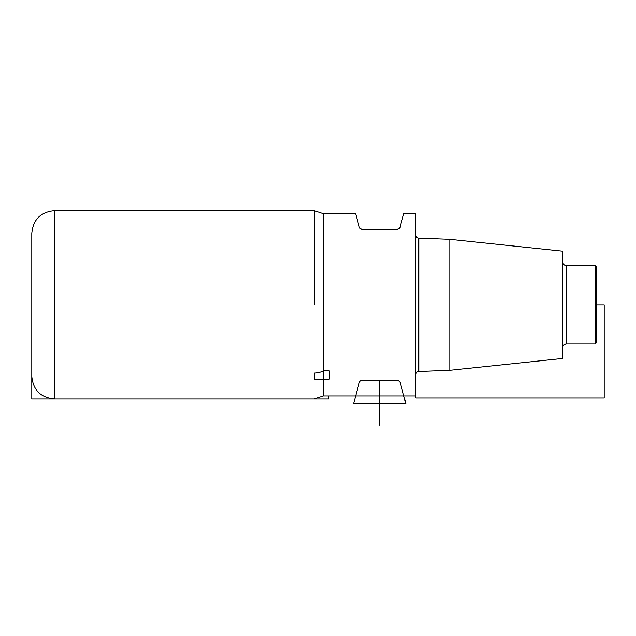 <?xml version="1.0" encoding="UTF-8"?>
<svg xmlns="http://www.w3.org/2000/svg" width="636" height="636" viewBox="0 0 636 636"><rect width="100%" height="100%" fill="white"/><g stroke="black" fill="none" stroke-linecap="round" stroke-linejoin="round"><path stroke-width="0.95" d="M31.8 374.079L31.8 233.269C33.144 219.547 40.672 212.011 54.394 210.675L54.394 398.963L314.232 398.963L31.8 398.963L31.8 304.819L31.8 376.369C33.144 390.091 40.672 397.627 54.394 398.963M314.232 304.819L314.232 210.675L314.232 304.819M595.161 265.657L595.161 343.981L596.671 342.478L595.161 343.981L596.671 342.478L596.671 267.16L595.161 265.657L566.541 265.657C564.251 265.435 563.003 264.179 562.773 261.889M449.803 239.327L449.803 370.311L562.773 358.434L449.803 370.311L562.773 358.434L562.773 251.204L449.803 239.327L418.806 238.134C417.057 237.928 416.087 236.918 415.912 235.129M399.805 227.879L403.836 213.688L415.912 213.688L415.912 397.977L604.2 397.977L604.2 304.819L596.671 304.819M400.346 226.71C400.211 228.093 399.003 229.024 396.705 229.501L362.814 229.501C360.525 229.032 359.308 228.101 359.173 226.71L355.683 213.688L323.271 213.688L323.271 395.95L355.683 395.95L359.173 382.928A3.768 3.768 0 0 1 361.948 380.233M396.705 229.501L399.305 228.459M359.714 227.879L360.207 228.459M360.533 228.737L361.423 229.238M355.683 395.95L353.664 403.486L405.848 403.486L400.346 382.928C400.211 381.544 399.003 380.614 396.705 380.137L399.305 381.179M399.805 381.767L400.346 382.928A3.768 3.768 0 0 0 398.836 380.797M359.714 381.767L360.207 381.179M360.533 380.908L361.423 380.4M396.705 380.137L362.814 380.137C360.525 380.606 359.308 381.544 359.173 382.928M323.271 395.95L314.232 398.963L328.542 398.963L328.542 395.95L415.912 395.95L415.912 397.977M379.756 425.325L379.756 380.137M323.271 370.883L329.297 370.883L329.297 379.08L314.232 379.08L314.232 373.07A15.065 10.923 180 0 0 323.271 370.883M562.773 347.749A3.768 3.768 0 0 1 566.541 343.981C564.251 344.203 563.003 345.459 562.773 347.749A3.768 3.768 0 0 1 566.541 343.981L595.161 343.981L566.541 343.981L566.541 265.657M415.912 374.509A3.013 3.013 0 0 1 418.806 371.504C417.057 371.718 416.087 372.72 415.912 374.509A3.013 3.013 0 0 1 418.806 371.504L449.803 370.311L418.806 371.504L418.806 238.134M54.394 210.675L314.232 210.675L323.271 213.688M595.161 343.981L566.541 343.981M449.803 370.311L418.806 371.504M403.836 395.95L415.912 395.95"/></g></svg>
